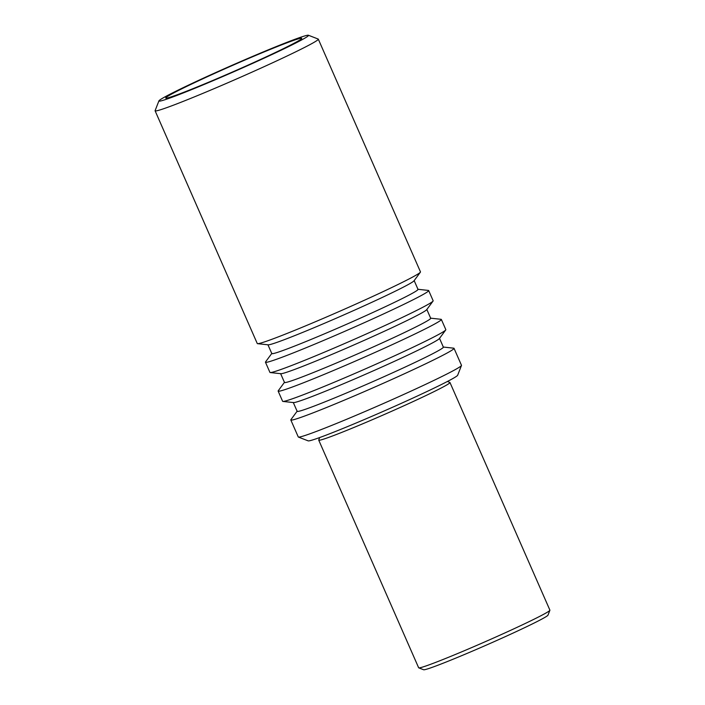 <?xml version="1.0" encoding="UTF-8"?>
<svg xmlns="http://www.w3.org/2000/svg" width="705" height="705" viewBox="0 0 705 705"><rect width="100%" height="100%" fill="white"/><g stroke="black" fill="none" stroke-linecap="round" stroke-linejoin="round"><path stroke-width="1.06" d="M307.318 36.59A81.692 3.305 -23.7 0 0 308.411 35.25A81.692 3.305 -23.7 0 0 238.299 62.578A81.692 3.305 -23.7 0 0 160.123 99.784A81.692 3.305 -23.7 0 0 158.925 100.868A81.692 3.305 -23.7 0 0 226.129 75.1A81.692 3.305 -23.7 0 0 307.318 36.59M308.411 35.25L318.184 39.048A89.121 3.604 156.3 0 1 318.308 39.154A89.121 3.604 156.3 0 1 316.994 40.511A89.121 3.604 156.3 0 1 230.059 81.806A89.121 3.604 156.3 0 1 155.1 110.8A89.121 3.604 156.3 0 1 155.109 110.641L158.925 100.868M155.1 110.8L257.263 343.529A89.121 3.604 -23.7 0 0 257.563 343.67A89.121 3.604 -23.7 0 0 324.194 317.999A89.121 3.604 -23.7 0 0 419.158 273.232A89.121 3.604 -23.7 0 0 420.374 272.2A89.121 3.604 -23.7 0 0 420.471 271.883L318.308 39.154M300.63 39.462A74.272 3.005 156.3 0 1 228.191 73.875A74.272 3.005 156.3 0 1 165.719 98.039A74.272 3.005 156.3 0 1 166.812 96.911A74.272 3.005 156.3 0 1 239.259 62.489A74.272 3.005 156.3 0 1 301.731 38.334A74.272 3.005 156.3 0 1 300.63 39.462M549.891 610.283L547.988 615.165A67.953 2.749 156.3 0 1 474.58 650.204A67.953 2.749 156.3 0 1 423.635 669.75L418.752 667.846A71.672 2.899 -23.7 0 0 472.482 647.243A71.672 2.899 -23.7 0 0 549.891 610.283A71.672 2.899 -23.7 0 0 549.9 610.151L449.975 382.524A71.672 2.899 -23.7 0 0 449.878 382.436L447.411 381.476M319.7 437.532L318.731 440.008A71.672 2.899 -23.7 0 0 318.731 440.131L418.647 667.767A71.672 2.899 -23.7 0 0 418.752 667.846M318.731 440.131A71.672 2.899 -23.7 0 0 372.557 419.607A71.672 2.899 -23.7 0 0 449.975 382.524M297.254 411.05L290.918 419.651A89.121 3.604 -23.7 0 0 290.812 419.969L298.277 436.959A89.121 3.604 -23.7 0 0 298.4 437.065L308.173 440.863A81.692 3.305 -23.7 0 0 369.42 417.369A81.692 3.305 -23.7 0 0 457.66 375.245L461.475 365.472A89.121 3.604 -23.7 0 0 461.484 365.313L454.029 348.323A89.121 3.604 -23.7 0 0 453.729 348.182L443.101 347.027M298.4 437.065A89.121 3.604 -23.7 0 0 365.208 411.429A89.121 3.604 -23.7 0 0 461.475 365.472M290.812 419.969A89.121 3.604 -23.7 0 0 357.752 394.447A89.121 3.604 -23.7 0 0 454.029 348.323M293.262 402.458L297.166 411.332A79.841 3.225 -23.7 0 0 357.127 388.464A79.841 3.225 -23.7 0 0 443.375 347.151L439.479 338.277M284.573 382.172L278.237 390.773A89.121 3.604 -23.7 0 0 278.14 391.09L282.617 401.286A89.121 3.604 -23.7 0 0 282.916 401.427L293.536 402.581A79.841 3.225 -23.7 0 0 353.231 379.59A79.841 3.225 -23.7 0 0 439.391 338.559L445.727 329.958A89.121 3.604 -23.7 0 0 445.824 329.64L441.348 319.444A89.121 3.604 -23.7 0 0 441.048 319.303L430.429 318.149M282.916 401.427A89.121 3.604 -23.7 0 0 349.548 375.756A89.121 3.604 -23.7 0 0 445.727 329.958M278.14 391.09A89.121 3.604 -23.7 0 0 345.08 365.569A89.121 3.604 -23.7 0 0 441.348 319.444M280.59 373.579L284.485 382.454A79.841 3.225 -23.7 0 0 344.454 359.585A79.841 3.225 -23.7 0 0 430.702 318.272L426.798 309.398M271.901 353.293L265.565 361.894A89.121 3.604 -23.7 0 0 265.459 362.211L269.936 372.407A89.121 3.604 -23.7 0 0 270.235 372.548L280.863 373.703A79.841 3.225 -23.7 0 0 340.559 350.711A79.841 3.225 -23.7 0 0 426.71 309.68L433.046 301.079A89.121 3.604 -23.7 0 0 433.152 300.762L428.675 290.566A89.121 3.604 -23.7 0 0 428.376 290.425L417.748 289.27M270.235 372.548A89.121 3.604 -23.7 0 0 336.875 346.878A89.121 3.604 -23.7 0 0 433.046 301.079M265.459 362.211A89.121 3.604 -23.7 0 0 332.399 336.69A89.121 3.604 -23.7 0 0 428.675 290.566M267.909 344.701L271.813 353.575A79.841 3.225 -23.7 0 0 331.773 330.707A79.841 3.225 -23.7 0 0 418.021 289.394L414.126 280.519M257.563 343.67L268.182 344.824A79.841 3.225 -23.7 0 0 327.878 321.832A79.841 3.225 -23.7 0 0 414.038 280.801L420.374 272.2"/></g></svg>
